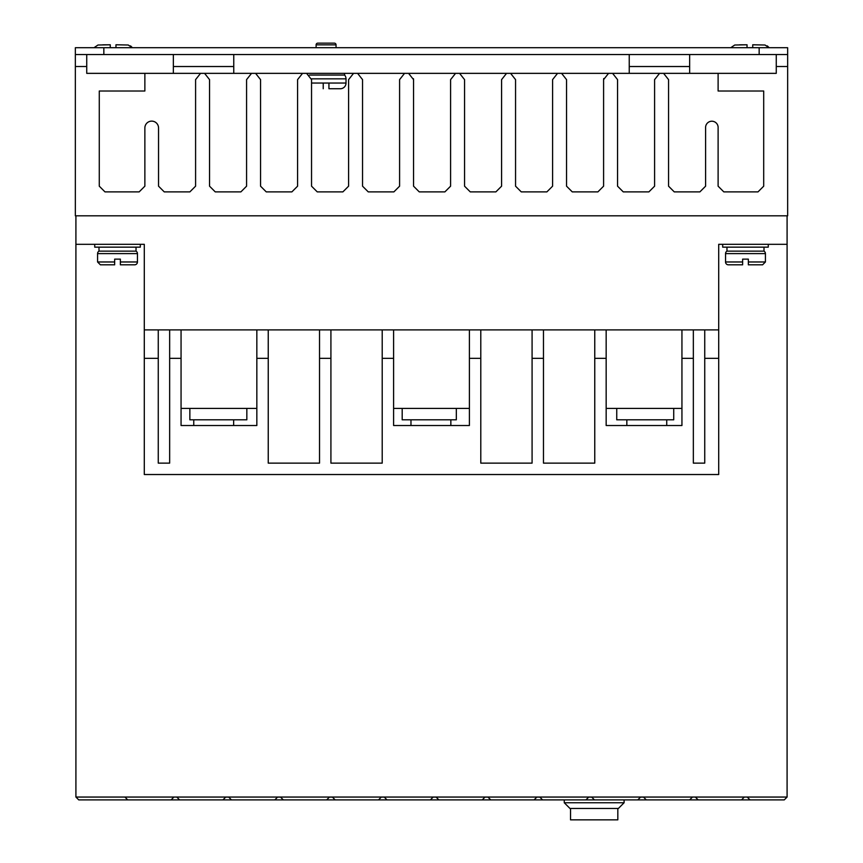 <?xml version="1.0" encoding="UTF-8"?>
<svg xmlns="http://www.w3.org/2000/svg" width="863" height="863" viewBox="0 0 863 863"><rect width="100%" height="100%" fill="white"/><g stroke="black" fill="none" stroke-linecap="round" stroke-linejoin="round"><path stroke-width="1.29" d="M97.573 253.614A2.848 2.848 0 0 1 98.997 251.144L136.03 251.144A2.848 2.848 0 0 1 137.454 253.614L137.454 261.974A2.848 2.848 0 0 1 134.606 264.822L120.367 264.822L120.367 259.127L114.66 259.127L114.66 264.822L114.66 261.974L97.573 261.974L97.573 253.614L137.454 253.614M725.546 253.614A2.848 2.848 0 0 1 726.97 251.144L764.003 251.144A2.848 2.848 0 0 1 765.427 253.614L765.427 261.974L762.579 264.822L748.34 264.822L748.34 259.127L742.633 259.127L742.633 264.822L728.394 264.822A2.848 2.848 0 0 1 725.546 261.974L725.546 253.614L765.427 253.614M336.052 44.854L316.106 44.854A1.704 1.704 0 0 1 317.811 43.15L334.337 43.15A1.704 1.704 0 0 1 336.052 44.854L336.052 47.713M309.472 75.059L344.596 75.059A5.696 5.696 0 0 1 346.02 78.835L346.02 83.042A5.696 5.696 0 0 1 340.324 88.738L328.932 88.738L328.932 87.702M323.226 87.702L323.226 88.738C309.234 88.738 309.234 88.738 323.226 88.738L323.226 83.042L328.932 83.042L328.932 88.738M75.912 215.815L75.912 244.305L94.725 244.305L94.725 247.152L140.313 247.152L140.313 244.305L144.294 244.305L144.294 329.893L718.706 329.893L718.706 244.305L787.088 244.305L787.088 215.815M722.687 244.305L722.687 247.152L768.275 247.152L768.275 244.305M204.585 73.355L251.543 73.355L246.581 79.623L246.581 186.181L240.885 191.877L215.243 191.877L209.547 186.181L209.547 79.623L204.585 73.355L200.55 73.355L195.588 79.623L195.588 186.181L189.882 191.877L164.24 191.877L158.544 186.181L158.544 127.951A6.839 6.839 0 0 0 151.705 121.122A6.839 6.839 0 0 0 144.865 127.951L144.865 186.181L139.17 191.877L104.973 191.877L99.277 186.181L99.277 91.014L144.865 91.014L144.865 73.355L86.742 73.355L86.742 54.542M776.258 54.542L776.258 73.355L718.113 73.355L718.113 91.014L763.701 91.014L763.701 186.181L758.005 191.877L723.809 191.877L718.113 186.181L718.113 127.951A6.278 6.278 0 0 0 711.856 121.219A6.278 6.278 0 0 0 705.6 127.951L705.6 186.181L699.893 191.877L674.251 191.877L668.555 186.181L668.555 79.623L663.593 73.355L659.559 73.355L654.596 79.623L654.596 186.181L648.9 191.877L623.248 191.877L617.552 186.181L617.552 79.623L612.59 73.355L659.559 73.355M136.03 251.144L136.03 247.152M98.997 251.144L98.997 247.152M764.003 251.144L764.003 247.152M726.97 251.144L726.97 247.152M666.732 425.513L666.732 419.817M626.84 425.513L626.84 419.817M233.646 425.513L233.646 419.817M193.765 425.513L193.765 419.817M450.853 425.513L450.853 419.817M410.971 425.513L410.971 419.817M742.633 259.127L748.34 259.127M316.106 44.854L316.106 47.713M344.596 75.059L344.596 73.355M144.294 244.305L75.912 244.305L75.912 797.056L78.77 799.904L127.746 799.893M86.742 66.516L75.351 66.516L75.351 215.815L787.649 215.815L787.649 66.516L776.258 66.516M741.479 799.904L744.338 797.056L643.474 797.056L646.322 799.904L750.023 799.893M643.474 797.056L124.908 797.056L127.756 799.904L646.322 799.904M124.908 797.056L75.912 797.056M744.338 797.056L747.185 797.056L750.033 799.904L784.23 799.904L787.088 797.056L747.185 797.056M787.088 244.305L787.088 797.056M787.088 279.288C787.088 272.525 787.088 272.525 787.088 279.288L787.088 279.288M718.706 329.893L718.706 474.521L144.294 474.521L144.294 358.339L158.263 358.339L158.263 329.893M704.737 329.893L704.737 358.339L718.706 358.339M681.943 329.893L681.943 358.339L693.345 358.339L693.345 329.893M594.758 329.893L594.758 358.339L606.16 358.339L606.16 329.893M532.083 329.893L532.083 358.339L543.474 358.339L543.474 329.893M469.396 329.893L469.396 358.339L480.788 358.339L480.788 329.893M382.212 329.893L382.212 358.339L393.604 358.339L393.604 329.893M319.526 329.893L319.526 358.339L330.917 358.339L330.917 329.893M256.84 329.893L256.84 358.339L268.242 358.339L268.242 329.893M169.655 329.893L169.655 358.339L181.057 358.339L181.057 329.893M144.294 329.893L144.294 358.339M251.543 73.355L255.588 73.355L260.55 79.623L260.55 186.181L266.246 191.877L291.888 191.877L297.584 186.181L297.584 79.623L302.546 73.355L306.581 73.355L311.543 79.623L311.543 186.181L317.25 191.877L342.891 191.877L348.587 186.181L348.587 79.623L353.55 73.355L357.584 73.355L362.546 79.623L362.546 186.181L368.242 191.877L393.895 191.877L399.591 186.181L399.591 79.623L404.553 73.355L408.587 73.355L413.55 79.623L413.55 186.181L419.245 191.877L444.887 191.877L450.594 186.181L450.594 79.623L455.556 73.355L459.591 73.355L464.553 79.623L464.553 186.181L470.249 191.877L495.891 191.877L501.586 186.181L501.586 79.623L506.549 73.355L510.594 73.355L515.556 79.623L515.556 186.181L521.252 191.877L546.894 191.877L552.59 186.181L552.59 79.623L557.552 73.355L561.586 73.355L566.549 79.623L566.549 186.181L572.255 191.877L597.897 191.877L603.593 186.181L603.593 79.623L608.555 73.355L612.59 73.355M787.649 66.516L787.649 54.542L75.351 54.542L75.351 66.516M171.068 799.904L173.916 797.056M225.772 797.056L222.924 799.904M176.764 797.056L179.612 799.904M228.619 797.056L231.467 799.904M277.627 797.056L274.779 799.904M280.475 797.056L283.323 799.904M329.483 797.056L326.635 799.904M332.331 797.056L335.178 799.904M381.338 797.056L378.49 799.904M384.186 797.056L387.045 799.904M433.194 797.056L430.346 799.904M436.042 797.056L438.9 799.904M485.049 797.056L482.201 799.904M487.897 797.056L490.756 799.904M536.905 797.056L534.057 799.904M539.763 797.056L542.611 799.904M588.76 797.056L585.912 799.904M591.619 797.056L594.467 799.904M640.616 797.056L637.768 799.904M692.482 797.056L689.623 799.904M695.33 797.056L698.178 799.904M594.758 358.339L594.758 463.129L543.474 463.129L543.474 358.339M532.083 358.339L532.083 463.129L480.788 463.129L480.788 358.339M469.396 358.339L469.396 425.513L393.604 425.513L393.604 358.339M382.212 358.339L382.212 463.129L330.917 463.129L330.917 358.339M319.526 358.339L319.526 463.129L268.242 463.129L268.242 358.339M256.84 358.339L256.84 425.513L181.057 425.513L181.057 358.339M169.655 358.339L169.655 463.129L158.263 463.129L158.263 358.339M704.737 358.339L704.737 463.129L693.345 463.129L693.345 358.339M681.943 358.339L681.943 425.513L606.16 425.513L606.16 358.339M606.16 408.426L681.943 408.426M393.604 408.426L469.396 408.426M181.057 408.426L256.84 408.426M689.645 54.542L689.645 73.355L718.113 73.355M144.865 73.355L173.355 73.355L173.355 54.542M413.431 78.684L413.55 79.623M603.593 79.623L603.744 78.533M663.593 73.355L705.578 73.355M173.355 73.355L200.55 73.355M255.588 73.355L302.546 73.355M306.581 73.355L353.55 73.355M357.584 73.355L404.553 73.355M408.587 73.355L455.556 73.355M459.591 73.355L506.549 73.355M510.594 73.355L557.552 73.355M561.586 73.355L608.555 73.355M228.663 797.099L225.728 797.099M643.518 797.099L640.583 797.099M591.662 797.099L588.717 797.099M539.796 797.099L536.862 797.099M487.94 797.099L485.006 797.099M436.085 797.099L433.15 797.099M384.229 797.099L381.295 797.099M332.374 797.099L329.439 797.099M280.518 797.099L277.584 797.099M616.743 408.426L616.743 419.817L673.723 419.817L673.723 408.426M456.322 408.426L456.322 419.817L402.19 419.817L402.19 408.426M246.84 408.426L246.84 419.817L189.86 419.817L189.86 408.426M629.235 66.537L689.645 66.537M75.351 54.542L75.351 47.713L787.649 47.713L787.649 54.542M629.235 73.355L629.235 54.542M233.765 54.542L233.765 73.355M173.355 66.516L233.765 66.516L173.355 66.516M629.235 66.516L689.645 66.516L629.235 66.516M233.765 66.537L173.355 66.537M564.262 799.904L564.262 802.752L624.1 802.752L624.1 799.904M624.1 802.752L618.393 808.458L569.958 808.458L564.262 802.752M114.66 259.127L120.367 259.127M97.573 261.974L100.421 264.822L114.66 264.822M617.822 819.85L617.822 808.458L570.529 808.458L570.529 819.85L617.822 819.85M137.454 261.974L120.367 261.974L120.367 264.822M725.546 261.974L742.633 261.974L742.633 264.822M748.34 264.822L748.34 261.974L765.427 261.974M754.629 44.79L752.73 44.779L752.73 47.713M747.034 47.713L747.034 44.779L739.515 44.833M110.27 47.713L110.27 44.779L102.762 44.833M117.864 44.79L115.966 44.779L115.966 47.713M747.034 45.782L747.034 44.779L734.737 45.016L730.756 47.713M769.009 47.713L765.028 45.016L752.73 44.779L752.73 45.782M132.244 47.713L128.263 45.016L115.966 44.779L115.966 45.782M110.27 45.782L110.27 44.779L97.972 45.016L93.991 47.713M328.932 83.042L346.02 83.042M311.457 78.835L346.02 78.835M311.543 83.042L323.226 83.042M103.84 54.542L103.84 47.713M759.16 47.713L759.16 54.542M768.901 47.541L768.426 46.915M767.843 46.332L767.239 45.879M132.136 47.541L131.672 46.915M131.079 46.332L130.486 45.879"/></g></svg>
